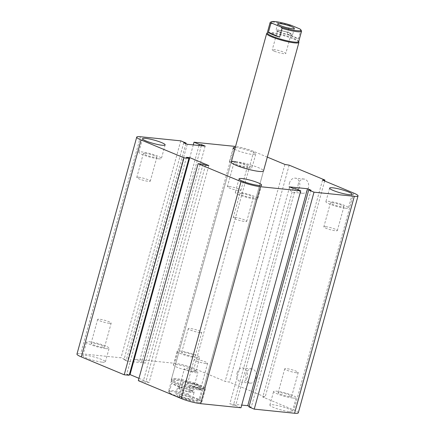 <?xml version="1.0" encoding="UTF-8"?>
<svg xmlns="http://www.w3.org/2000/svg" width="435" height="435" viewBox="0 0 435 435"><rect width="100%" height="100%" fill="white"/><g stroke="black" fill="none" stroke-linecap="round" stroke-linejoin="round"><path stroke-width="0.33" stroke-dasharray="2.17 1.63" d="M175.86 378.57A16.726 2.441 15.4 0 0 171.493 379.026A16.726 2.441 15.4 0 0 186.974 385.823A16.726 2.441 15.4 0 0 203.749 387.911A16.726 2.441 15.4 0 0 193.863 382.816A16.726 2.441 15.4 0 0 175.86 378.57M235.618 161.619A16.726 2.441 -164.6 0 1 253.621 165.86A16.726 2.441 -164.6 0 1 263.507 170.96L203.749 387.911M109.343 323.319A7.003 1.022 15.4 0 0 111.17 323.129A7.003 1.022 15.4 0 0 104.688 320.285A7.003 1.022 15.4 0 0 97.663 319.41A7.003 1.022 15.4 0 0 101.801 321.547A7.003 1.022 15.4 0 0 109.343 323.319M102.752 347.25A7.003 1.022 15.4 0 0 104.579 347.059A7.003 1.022 15.4 0 0 100.441 344.922A7.003 1.022 15.4 0 0 92.9 343.144A7.003 1.022 15.4 0 0 91.073 343.34A7.003 1.022 15.4 0 0 95.211 345.472A7.003 1.022 15.4 0 0 102.752 347.25M102.328 362.186A11.707 1.713 15.4 0 0 105.379 361.866A11.707 1.713 15.4 0 0 94.547 357.108A11.707 1.713 15.4 0 0 82.802 355.651A11.707 1.713 15.4 0 0 89.724 359.218A11.707 1.713 15.4 0 0 102.328 362.186M106.058 348.631A11.707 1.713 15.4 0 0 109.114 348.31A11.707 1.713 15.4 0 0 98.283 343.552A11.707 1.713 15.4 0 0 86.538 342.089A11.707 1.713 15.4 0 0 93.454 345.656A11.707 1.713 15.4 0 0 106.058 348.631M205.804 363.497A7.003 1.022 15.4 0 0 207.631 363.307A7.003 1.022 15.4 0 0 201.149 360.457A7.003 1.022 15.4 0 0 194.124 359.587A7.003 1.022 15.4 0 0 198.262 361.719A7.003 1.022 15.4 0 0 205.804 363.497M199.214 387.427A7.003 1.022 15.4 0 0 201.041 387.237A7.003 1.022 15.4 0 0 196.903 385.1A7.003 1.022 15.4 0 0 189.361 383.322A7.003 1.022 15.4 0 0 187.534 383.512A7.003 1.022 15.4 0 0 191.672 385.649A7.003 1.022 15.4 0 0 199.214 387.427M198.79 402.364A11.707 1.713 15.4 0 0 201.84 402.043A11.707 1.713 15.4 0 0 191.008 397.285A11.707 1.713 15.4 0 0 179.263 395.828A11.707 1.713 15.4 0 0 186.185 399.395A11.707 1.713 15.4 0 0 198.79 402.364M202.525 388.803A11.707 1.713 15.4 0 0 205.576 388.482A11.707 1.713 15.4 0 0 194.744 383.724A11.707 1.713 15.4 0 0 182.999 382.267A11.707 1.713 15.4 0 0 189.921 385.834A11.707 1.713 15.4 0 0 202.525 388.803M296.404 372.746A7.003 1.022 15.4 0 0 298.231 372.556A7.003 1.022 15.4 0 0 291.749 369.706A7.003 1.022 15.4 0 0 284.724 368.831A7.003 1.022 15.4 0 0 288.862 370.968A7.003 1.022 15.4 0 0 296.404 372.746M289.813 396.671A7.003 1.022 15.4 0 0 291.64 396.481A7.003 1.022 15.4 0 0 287.497 394.349A7.003 1.022 15.4 0 0 279.961 392.571A7.003 1.022 15.4 0 0 278.134 392.762A7.003 1.022 15.4 0 0 282.272 394.898A7.003 1.022 15.4 0 0 289.813 396.671M289.384 411.613A11.707 1.713 15.4 0 0 292.44 411.292A11.707 1.713 15.4 0 0 281.603 406.535A11.707 1.713 15.4 0 0 269.863 405.072A11.707 1.713 15.4 0 0 276.78 408.639A11.707 1.713 15.4 0 0 289.384 411.613M293.119 398.052A11.707 1.713 15.4 0 0 296.175 397.731A11.707 1.713 15.4 0 0 285.338 392.974A11.707 1.713 15.4 0 0 273.599 391.511A11.707 1.713 15.4 0 0 280.515 395.078A11.707 1.713 15.4 0 0 293.119 398.052M199.942 332.568A7.003 1.022 15.4 0 0 201.769 332.378A7.003 1.022 15.4 0 0 195.288 329.529A7.003 1.022 15.4 0 0 188.263 328.659A7.003 1.022 15.4 0 0 192.4 330.79A7.003 1.022 15.4 0 0 199.942 332.568M193.352 356.499A7.003 1.022 15.4 0 0 195.179 356.303A7.003 1.022 15.4 0 0 191.036 354.172A7.003 1.022 15.4 0 0 183.494 352.394A7.003 1.022 15.4 0 0 181.672 352.584A7.003 1.022 15.4 0 0 185.81 354.721A7.003 1.022 15.4 0 0 193.352 356.499M192.922 371.436A11.707 1.713 15.4 0 0 195.978 371.115A11.707 1.713 15.4 0 0 185.141 366.357A11.707 1.713 15.4 0 0 173.402 364.894A11.707 1.713 15.4 0 0 180.318 368.461A11.707 1.713 15.4 0 0 192.922 371.436M196.658 357.874A11.707 1.713 15.4 0 0 199.708 357.554A11.707 1.713 15.4 0 0 188.877 352.796A11.707 1.713 15.4 0 0 177.137 351.333A11.707 1.713 15.4 0 0 184.054 354.906A11.707 1.713 15.4 0 0 196.658 357.874M235.786 162.559A7.003 1.022 -164.6 0 1 243.328 164.338A7.003 1.022 -164.6 0 1 247.466 166.469A7.003 1.022 -164.6 0 1 240.441 165.599A7.003 1.022 -164.6 0 1 233.959 162.75A7.003 1.022 -164.6 0 1 235.786 162.559M229.196 186.49A7.003 1.022 15.4 0 0 227.369 186.68A7.003 1.022 15.4 0 0 231.507 188.812A7.003 1.022 15.4 0 0 239.049 190.59A7.003 1.022 15.4 0 0 240.876 190.399A7.003 1.022 15.4 0 0 236.732 188.263A7.003 1.022 15.4 0 0 229.196 186.49M332.248 202.737A7.003 1.022 -164.6 0 1 339.789 204.515A7.003 1.022 -164.6 0 1 343.927 206.647A7.003 1.022 -164.6 0 1 336.902 205.777A7.003 1.022 -164.6 0 1 330.421 202.927A7.003 1.022 -164.6 0 1 332.248 202.737M325.657 226.662A7.003 1.022 15.4 0 0 323.83 226.858A7.003 1.022 15.4 0 0 327.968 228.989A7.003 1.022 15.4 0 0 335.51 230.767A7.003 1.022 15.4 0 0 337.337 230.577A7.003 1.022 15.4 0 0 333.199 228.44A7.003 1.022 15.4 0 0 325.657 226.662M241.648 193.488A7.003 1.022 -164.6 0 1 249.19 195.266A7.003 1.022 -164.6 0 1 253.328 197.403A7.003 1.022 -164.6 0 1 246.308 196.528A7.003 1.022 -164.6 0 1 239.821 193.684A7.003 1.022 -164.6 0 1 241.648 193.488M235.058 217.418A7.003 1.022 15.4 0 0 233.231 217.609A7.003 1.022 15.4 0 0 237.374 219.746A7.003 1.022 15.4 0 0 244.91 221.524A7.003 1.022 15.4 0 0 246.737 221.328A7.003 1.022 15.4 0 0 242.6 219.196A7.003 1.022 15.4 0 0 235.058 217.418M145.187 153.31A7.003 1.022 -164.6 0 1 152.728 155.088A7.003 1.022 -164.6 0 1 156.866 157.225A7.003 1.022 -164.6 0 1 149.847 156.35A7.003 1.022 -164.6 0 1 143.36 153.506A7.003 1.022 -164.6 0 1 145.187 153.31M138.596 177.241A7.003 1.022 15.4 0 0 136.769 177.431A7.003 1.022 15.4 0 0 140.913 179.568A7.003 1.022 15.4 0 0 148.449 181.346A7.003 1.022 15.4 0 0 150.276 181.156A7.003 1.022 15.4 0 0 146.138 179.019A7.003 1.022 15.4 0 0 138.596 177.241M158.351 158.797A11.707 1.713 15.4 0 0 161.401 158.476A11.707 1.713 15.4 0 0 150.57 153.713A11.707 1.713 15.4 0 0 138.825 152.255A11.707 1.713 15.4 0 0 145.747 155.822A11.707 1.713 15.4 0 0 158.351 158.797M254.812 198.969A11.707 1.713 15.4 0 0 257.863 198.648A11.707 1.713 15.4 0 0 247.031 193.89A11.707 1.713 15.4 0 0 235.291 192.433A11.707 1.713 15.4 0 0 242.208 196A11.707 1.713 15.4 0 0 254.812 198.969M345.406 208.218A11.707 1.713 15.4 0 0 348.462 207.897A11.707 1.713 15.4 0 0 337.625 203.14A11.707 1.713 15.4 0 0 325.886 201.677A11.707 1.713 15.4 0 0 332.808 205.249A11.707 1.713 15.4 0 0 345.406 208.218M235.253 147.547A11.707 1.713 -164.6 0 1 248.113 150.363A11.707 1.713 -164.6 0 1 255.736 154.159A11.707 1.713 -164.6 0 1 252.681 154.479A11.707 1.713 -164.6 0 1 234.759 149.357M248.945 168.041A11.707 1.713 15.4 0 0 252.001 167.72A11.707 1.713 15.4 0 0 241.164 162.962A11.707 1.713 15.4 0 0 229.424 161.505A11.707 1.713 15.4 0 0 236.341 165.072A11.707 1.713 15.4 0 0 248.945 168.041M298.269 184.065A7.161 5.356 -84.2 0 0 302.575 193.292A7.161 5.356 -84.2 0 0 308.632 186.713A7.161 5.356 -84.2 0 0 304.032 179.041A7.161 5.356 -84.2 0 0 298.269 184.065M289.427 183.162A7.161 5.356 95.8 0 1 295.196 178.138A7.161 5.356 95.8 0 1 299.797 185.81A7.161 5.356 95.8 0 1 293.739 192.39A7.161 5.356 95.8 0 1 289.427 183.162M245.976 373.899A7.161 5.356 -84.2 0 0 250.288 383.126A7.161 5.356 -84.2 0 0 256.345 376.547A7.161 5.356 -84.2 0 0 251.745 368.875A7.161 5.356 -84.2 0 0 245.976 373.899M237.14 372.996A7.161 5.356 95.8 0 1 242.909 367.972A7.161 5.356 95.8 0 1 247.51 375.644A7.161 5.356 95.8 0 1 241.447 382.224A7.161 5.356 95.8 0 1 237.14 372.996M289.166 165.159L229.408 382.115L225.145 381.381L193.972 368.396A14.219 2.077 15.4 0 0 174.582 363.274L134.257 359.158L139.548 361.365L141.87 361.599L145.399 363.067L127.498 361.24L123.97 359.772L126.291 360.011L120.995 357.804L80.671 353.688A14.219 2.077 15.4 0 0 76.962 354.079M324.657 180.987L265.16 397.003L229.408 382.115M322.547 180.106L262.789 397.063L265.16 397.003M284.903 164.43L225.145 381.381M267.318 157.106L253.73 151.445A14.219 2.077 15.4 0 0 235.552 146.47M193.27 144.904L134.257 359.158M311.03 190.215L251.272 407.165L248.95 406.932M199.012 145.491L139.548 361.365M201.329 145.725L141.87 361.599M289.601 186.914L229.843 403.87L241.729 405.083M205.157 146.117L145.399 363.067M293.13 188.388L233.372 405.338L229.843 403.87M187.257 144.29L127.498 361.24M295.452 188.621L235.694 405.578L233.372 405.338M183.728 142.821L123.97 359.772M185.87 143.713L126.291 360.011M180.753 140.853L120.995 357.804M203.063 164.212L143.305 381.163L138.33 380.658M205.532 165.24L145.774 382.196L143.305 381.163M208.849 165.583L149.091 382.534L145.774 382.196M186.474 157.307L126.715 374.258L129.396 374.53M129.19 375.285L126.715 374.258M298.279 412.858A14.219 2.077 15.4 0 0 293.962 410.042L262.789 397.063M138.977 378.319L149.091 382.534M240.985 407.78L235.694 405.578M249.13 406.274L251.272 407.165M188.099 394.05L189.203 395.404A15.47 2.262 15.4 0 0 169.264 392.49A15.47 2.262 15.4 0 0 170.422 393.485L169.313 392.136A16.307 2.382 -164.6 0 1 168.682 391.489A16.307 2.382 -164.6 0 1 168.601 391.103A16.307 2.382 -164.6 0 1 188.099 394.05L190.514 385.279L201.753 389.961A16.307 2.382 15.4 0 0 190.514 385.279M189.203 395.404L197.789 398.977L199.333 398.732L201.753 389.961M169.313 392.136L171.733 383.36A16.307 2.382 15.4 0 0 182.972 388.042L180.552 396.818L179.008 397.063A15.47 2.262 15.4 0 0 198.768 400.619A15.47 2.262 15.4 0 0 197.789 398.977M199.333 398.732A16.307 2.382 -164.6 0 1 200.046 399.765A16.307 2.382 -164.6 0 1 199.779 400.059A16.307 2.382 -164.6 0 1 195.793 400.211A16.307 2.382 -164.6 0 1 180.552 396.818M198.648 389.842A16.307 2.382 -164.6 0 1 181.721 385.91A16.307 2.382 -164.6 0 1 171.461 380.946A16.307 2.382 -164.6 0 1 171.461 380.734A16.307 2.382 -164.6 0 1 187.811 382.767A16.307 2.382 -164.6 0 1 202.906 389.396A16.307 2.382 -164.6 0 1 202.792 389.575A16.307 2.382 -164.6 0 1 198.648 389.842M182.972 388.042L171.733 383.36M179.008 397.063L170.422 393.485M195.761 371.18A7.003 1.022 15.4 0 0 188.578 369.038A7.003 1.022 15.4 0 0 184.38 368.847A7.003 1.022 15.4 0 0 190.862 371.697A7.003 1.022 15.4 0 0 197.887 372.567A7.003 1.022 15.4 0 0 195.761 371.18M190.492 390.325A7.003 1.022 15.4 0 0 183.304 388.178A7.003 1.022 15.4 0 0 179.111 387.993A7.003 1.022 15.4 0 0 181.237 389.379A7.003 1.022 15.4 0 0 188.42 391.522A7.003 1.022 15.4 0 0 192.618 391.712A7.003 1.022 15.4 0 0 190.492 390.325M189.796 396.812A8.613 1.256 15.4 0 0 180.96 394.175A8.613 1.256 15.4 0 0 175.8 393.941A8.613 1.256 15.4 0 0 183.771 397.443A8.613 1.256 15.4 0 0 192.411 398.52A8.613 1.256 15.4 0 0 189.796 396.812M191.552 390.429A8.613 1.256 15.4 0 0 182.716 387.797A8.613 1.256 15.4 0 0 177.556 387.563A8.613 1.256 15.4 0 0 185.527 391.065A8.613 1.256 15.4 0 0 194.168 392.136A8.613 1.256 15.4 0 0 191.552 390.429M199.138 389.276A16.726 2.441 15.4 0 0 203.384 388.999A16.726 2.441 15.4 0 0 203.498 388.814A16.726 2.441 15.4 0 0 188.018 382.017A16.726 2.441 15.4 0 0 171.249 379.934A16.726 2.441 15.4 0 0 171.249 380.152A16.726 2.441 15.4 0 0 176.322 383.246A16.726 2.441 15.4 0 0 199.138 389.276M291.146 25.306L289.601 25.551L287.182 34.327L298.421 39.003L300.835 30.232L299.731 28.884M287.182 34.327A16.307 2.382 -164.6 0 1 298.421 39.003M301.471 30.88A16.307 2.382 15.4 0 0 300.835 30.232M289.601 25.551A16.307 2.382 15.4 0 0 270.369 22.31M298.693 41.635A16.307 2.382 15.4 0 0 298.687 41.423A16.307 2.382 15.4 0 0 283.604 35.007A16.307 2.382 15.4 0 0 267.362 32.794A16.307 2.382 15.4 0 0 267.248 32.973M279.661 32.043A7.003 1.022 -164.6 0 1 277.535 30.657A7.003 1.022 -164.6 0 1 284.561 31.532A7.003 1.022 -164.6 0 1 291.042 34.376A7.003 1.022 -164.6 0 1 286.85 34.186A7.003 1.022 -164.6 0 1 279.661 32.043M274.387 51.189A7.003 1.022 15.4 0 0 281.575 53.331A7.003 1.022 15.4 0 0 285.768 53.521A7.003 1.022 15.4 0 0 283.642 52.129A7.003 1.022 15.4 0 0 276.459 49.987A7.003 1.022 15.4 0 0 272.261 49.797A7.003 1.022 15.4 0 0 274.387 51.189M289.982 33.098A8.613 1.256 15.4 0 0 281.14 30.461A8.613 1.256 15.4 0 0 275.986 30.227A8.613 1.256 15.4 0 0 283.957 33.729A8.613 1.256 15.4 0 0 292.592 34.805A8.613 1.256 15.4 0 0 289.982 33.098M298.905 42.217A16.726 2.441 15.4 0 0 283.43 35.637A16.726 2.441 15.4 0 0 266.769 33.364M353.72 193.091L293.962 410.042M253.73 151.445L193.972 368.396M234.34 146.323L174.582 363.274M140.429 136.737L80.671 353.688M171.493 379.026L231.251 162.076L171.249 379.934M104.579 347.059L111.17 323.129M91.073 343.34L97.663 319.41M105.379 361.866L109.114 348.31M82.802 355.651L86.538 342.089M201.041 387.237L207.631 363.307M187.534 383.512L194.124 359.587M201.84 402.043L205.576 388.482M179.263 395.828L182.999 382.267M291.64 396.481L298.231 372.556M278.134 392.762L284.724 368.831M292.44 411.292L296.175 397.731M269.863 405.072L273.599 391.511M195.179 356.303L201.769 332.378M181.672 352.584L188.263 328.659M195.978 371.115L199.708 357.554M173.402 364.894L177.137 351.333M247.466 166.469L240.876 190.399M233.959 162.75L227.369 186.68M343.927 206.647L337.337 230.577M330.421 202.927L323.83 226.858M253.328 197.403L246.737 221.328M239.821 193.684L233.231 217.609M156.866 157.225L150.276 181.156M143.36 153.506L136.769 177.431M142.56 138.694L138.825 152.255M165.137 144.915L161.401 158.476M239.022 178.872L235.291 192.433M261.598 185.092L257.863 198.648M329.621 188.121L325.886 201.677M352.198 194.336L348.462 207.897M233.16 147.943L229.424 161.505M255.736 154.159L252.001 167.72M302.581 193.292L293.739 192.39M304.032 179.041L295.196 178.138M250.288 383.126L241.452 382.224M251.745 368.875L242.904 367.972M169.264 392.49L168.682 391.489M171.461 380.734L168.601 391.103M202.906 389.396L200.046 399.765M198.768 400.619L199.779 400.059M192.618 391.712L197.887 372.567M179.111 387.993L184.38 368.847M192.411 398.52L194.168 392.136M175.8 393.941L177.556 387.563M202.792 389.575L203.384 388.999M171.461 380.946L171.249 380.152M277.535 30.657L272.261 49.797M291.042 34.376L285.768 53.521M294.354 28.422L292.592 34.805M277.742 23.849L275.986 30.227M203.498 388.814L263.507 170.96"/><path stroke-width="0.65" d="M267.275 32.875L266.769 33.364A16.726 2.441 15.4 0 0 266.655 33.549A16.726 2.441 15.4 0 0 271.734 36.866A16.726 2.441 15.4 0 0 288.889 41.983A16.726 2.441 15.4 0 0 298.905 42.434L263.507 170.96A16.726 2.441 -164.6 0 1 246.732 168.872A16.726 2.441 -164.6 0 1 231.251 162.076A16.726 2.441 -164.6 0 1 235.618 161.619M162.086 145.236A11.707 1.713 -164.6 0 1 149.482 142.261A11.707 1.713 -164.6 0 1 142.56 138.694A11.707 1.713 -164.6 0 1 154.305 140.157A11.707 1.713 -164.6 0 1 165.137 144.915A11.707 1.713 -164.6 0 1 162.086 145.236M258.548 185.413A11.707 1.713 -164.6 0 1 245.944 182.439A11.707 1.713 -164.6 0 1 239.022 178.872A11.707 1.713 -164.6 0 1 250.767 180.335A11.707 1.713 -164.6 0 1 261.598 185.092A11.707 1.713 -164.6 0 1 258.548 185.413M349.142 194.657A11.707 1.713 -164.6 0 1 336.538 191.688A11.707 1.713 -164.6 0 1 329.621 188.121A11.707 1.713 -164.6 0 1 341.361 189.578A11.707 1.713 -164.6 0 1 352.198 194.336A11.707 1.713 -164.6 0 1 349.142 194.657M234.759 149.357A11.707 1.713 -164.6 0 1 233.16 147.943A11.707 1.713 -164.6 0 1 235.253 147.547M235.552 146.47A14.219 2.077 15.4 0 0 234.34 146.323L194.015 142.207L199.306 144.409L201.628 144.648L205.157 146.117L187.257 144.29L183.728 142.821L186.049 143.055L180.753 140.853L140.429 136.737A14.219 2.077 15.4 0 0 136.72 137.123A14.219 2.077 15.4 0 0 141.038 139.945L183.972 157.823L188.948 158.335L186.474 157.307L189.791 157.644L208.849 165.583L205.532 165.24L203.063 164.212L198.088 163.707L241.028 181.591A14.219 2.077 15.4 0 0 260.418 186.713L300.743 190.829L295.452 188.621L293.13 188.388L289.601 186.914L307.501 188.741L311.03 190.215L308.709 189.975L314.005 192.183L354.329 196.299A14.219 2.077 15.4 0 0 358.038 195.908A14.219 2.077 15.4 0 0 353.72 193.091L322.547 180.106L324.918 180.052L289.166 165.159L284.903 164.43L267.318 157.106M324.918 180.052L324.657 180.987M314.005 192.183L254.247 409.134L294.571 413.25A14.219 2.077 15.4 0 0 298.279 412.858L358.038 195.908M308.709 189.975L248.95 406.932L254.247 409.134M194.015 142.207L193.27 144.904M199.306 144.409L199.012 145.491M307.501 188.741L247.743 405.697L249.13 406.274M201.628 144.648L201.329 145.725M300.743 190.829L240.985 407.78L200.66 403.664A14.219 2.077 15.4 0 1 181.27 398.542L138.33 380.658L198.088 163.707M186.049 143.055L185.87 143.713M183.972 157.823L124.214 374.78L129.19 375.285L188.948 158.335M189.791 157.644L130.032 374.595L138.977 378.319M136.72 137.123L76.962 354.079A14.219 2.077 15.4 0 0 81.28 356.896L124.214 374.78M129.396 374.53L130.032 374.595M241.729 405.083L247.743 405.697M268.4 32.407L270.82 23.637L272.364 23.387L280.95 26.965L282.054 28.313L279.64 37.089L268.4 32.407A16.307 2.382 -164.6 0 0 272.636 34.61A16.307 2.382 -164.6 0 0 279.64 37.089M280.95 26.965A15.47 2.262 -164.6 0 0 300.889 29.879A15.47 2.262 -164.6 0 0 299.731 28.884L291.146 25.306A15.47 2.262 -164.6 0 0 271.386 21.75L270.369 22.31A16.307 2.382 15.4 0 0 270.102 22.604A16.307 2.382 15.4 0 0 270.82 23.637M272.364 23.387A15.47 2.262 -164.6 0 1 271.386 21.75M291.738 26.714A8.613 1.256 -164.6 0 1 294.354 28.422A8.613 1.256 -164.6 0 1 285.713 27.351A8.613 1.256 -164.6 0 1 277.742 23.849A8.613 1.256 -164.6 0 1 282.902 24.083A8.613 1.256 -164.6 0 1 291.738 26.714M282.054 28.313A16.307 2.382 15.4 0 0 301.547 31.266A16.307 2.382 15.4 0 0 301.471 30.88L300.889 29.879M270.102 22.604L267.248 32.973A16.307 2.382 15.4 0 0 272.201 36.203A16.307 2.382 15.4 0 0 288.927 41.189A16.307 2.382 15.4 0 0 298.693 41.635L301.547 31.266M298.905 42.434A16.726 2.441 15.4 0 0 298.905 42.217L298.72 41.537M354.329 196.299L294.571 413.25M260.418 186.713L200.66 403.664M241.028 181.591L181.27 398.542M141.038 139.945L81.28 356.896M231.251 162.076L266.655 33.549"/></g></svg>
